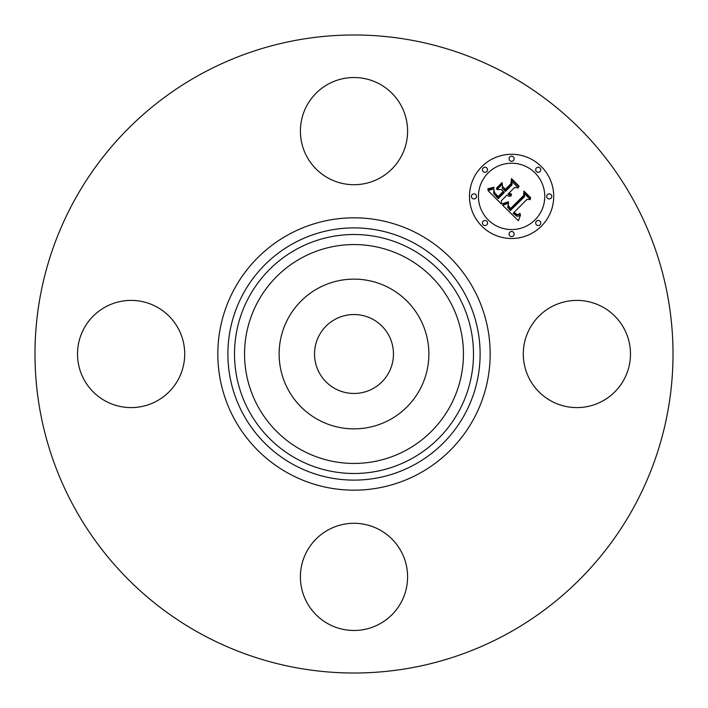 <?xml version="1.0" encoding="UTF-8"?>
<svg xmlns="http://www.w3.org/2000/svg" width="708" height="708" viewBox="0 0 708 708"><rect width="100%" height="100%" fill="white"/><g stroke="black" fill="none" stroke-linecap="round" stroke-linejoin="round"><path stroke-width="1.06" d="M372.921 319.361A39.471 39.471 0 0 1 388.639 372.921A39.471 39.471 0 0 1 335.079 388.639A39.471 39.471 0 0 1 319.361 335.079A39.471 39.471 0 0 1 372.921 319.361M201.054 633.961A319.016 319.016 0 0 1 74.039 201.054A319.016 319.016 0 0 1 506.946 74.039A319.016 319.016 0 0 1 633.961 506.946A319.016 319.016 0 0 1 201.054 633.961M379.692 84.075A53.596 53.596 0 0 1 401.038 156.804A53.596 53.596 0 0 1 328.308 178.151A53.596 53.596 0 0 1 306.962 105.421A53.596 53.596 0 0 1 379.692 84.075M84.075 328.308A53.596 53.596 0 0 1 156.804 306.962A53.596 53.596 0 0 1 178.151 379.692A53.596 53.596 0 0 1 105.421 401.038A53.596 53.596 0 0 1 84.075 328.308M328.308 623.925A53.596 53.596 0 0 1 306.962 551.196A53.596 53.596 0 0 1 379.692 529.85A53.596 53.596 0 0 1 401.038 602.579A53.596 53.596 0 0 1 328.308 623.925M529.85 328.308A53.596 53.596 0 0 1 602.579 306.962A53.596 53.596 0 0 1 623.925 379.692A53.596 53.596 0 0 1 551.196 401.038A53.596 53.596 0 0 1 529.85 328.308M288.298 318.104A74.862 74.862 0 0 1 389.896 288.298A74.862 74.862 0 0 1 419.702 389.896A74.862 74.862 0 0 1 318.104 419.702A74.862 74.862 0 0 1 288.298 318.104M541.381 226.171A42.108 42.108 0 0 1 481.829 226.171A42.108 42.108 0 0 1 481.829 166.619A42.108 42.108 0 0 1 541.381 166.619A42.108 42.108 0 0 1 541.381 226.171M488.148 172.938A33.179 33.179 0 0 1 535.062 172.938A33.179 33.179 0 0 1 535.062 219.852A33.179 33.179 0 0 1 488.148 219.852A33.179 33.179 0 0 1 488.148 172.938M502.689 205.293L508.521 203.24L507.636 207.276L510.318 210.577L524.575 196.629L524.46 193.673L530.407 199.621L527.062 199.32L514.114 212.267L516.778 214.444L518.141 214.497L519.982 213.4L519.991 214.002L517.159 215.046L513.92 212.754L513.141 213.241L516.849 216.232L518.61 216.108L520.557 214.834L518.406 220.754L502.689 205.293M502.689 203.656L508.371 201.745L508.592 202.196L504.158 203.931L502.83 204.161L502.689 203.656M508.194 205.099L510.477 208.621L523.575 195.55L523.947 191.036L530.602 197.682L530.549 198.328L524.318 192.098L524.07 195.833L510.512 209.391L508.282 206.86L508.194 205.099M501.494 204.099L487.98 190.594L494.025 188.824L493.626 193.381L498.211 198.656L504.3 192.567L503.512 191.771L498.131 197.151L494.697 193.567L494.051 190.408L494.865 193.027L498.158 196.47L503.184 191.452L501.22 189.487L496.936 189.602L502.388 184.151L502.415 188.496L505.397 191.479L511.955 184.912L511.981 181.558L518.371 187.947L514.557 187.523L508.964 193.116L511.468 194.116L511.441 194.638L508.61 193.461L507.999 194.081L511.326 195.895L509.087 196.266L506.901 195.169L501.414 200.665L501.494 204.099M487.785 188.806L494.113 187.169L491.334 188.806L487.803 189.266L487.785 188.806M496.441 188.195L502.06 182.576L502.211 183.107L496.582 188.726L496.441 188.195M502.698 186.593L505.37 189.266L510.937 183.691L511.486 178.566L519.017 186.098L518.991 186.779L511.866 179.646L511.424 183.859L505.344 189.939L502.698 186.593M483.183 221.206A2.549 2.549 0 0 1 486.794 221.206A2.549 2.549 0 0 1 486.794 224.817A2.549 2.549 0 0 1 483.183 224.817A2.549 2.549 0 0 1 483.183 221.206M483.183 167.973A2.549 2.549 0 0 1 486.794 167.973A2.549 2.549 0 0 1 486.794 171.584A2.549 2.549 0 0 1 483.183 171.584A2.549 2.549 0 0 1 483.183 167.973M472.156 194.594A2.549 2.549 0 0 1 475.767 194.594A2.549 2.549 0 0 1 475.767 198.196A2.549 2.549 0 0 1 472.156 198.196A2.549 2.549 0 0 1 472.156 194.594M536.416 167.973A2.549 2.549 0 0 1 540.027 167.973A2.549 2.549 0 0 1 540.027 171.584A2.549 2.549 0 0 1 536.416 171.584A2.549 2.549 0 0 1 536.416 167.973M509.804 156.946A2.549 2.549 0 0 1 513.406 156.946A2.549 2.549 0 0 1 513.406 160.557A2.549 2.549 0 0 1 509.804 160.557A2.549 2.549 0 0 1 509.804 156.946M540.027 224.817A2.549 2.549 0 0 1 536.416 224.817A2.549 2.549 0 0 1 536.416 221.206A2.549 2.549 0 0 1 540.027 221.206A2.549 2.549 0 0 1 540.027 224.817M513.406 235.844A2.549 2.549 0 0 1 509.804 235.844A2.549 2.549 0 0 1 509.804 232.233A2.549 2.549 0 0 1 513.406 232.233A2.549 2.549 0 0 1 513.406 235.844M551.054 198.196A2.549 2.549 0 0 1 547.443 198.196A2.549 2.549 0 0 1 547.443 194.594A2.549 2.549 0 0 1 551.054 194.594A2.549 2.549 0 0 1 551.054 198.196M301.528 450.04A109.439 109.439 0 0 1 257.96 301.528A109.439 109.439 0 0 1 406.472 257.96A109.439 109.439 0 0 1 450.04 406.472A109.439 109.439 0 0 1 301.528 450.04M411.286 249.136A119.493 119.493 0 0 1 458.864 411.286A119.493 119.493 0 0 1 296.714 458.864A119.493 119.493 0 0 1 249.136 296.714A119.493 119.493 0 0 1 411.286 249.136M414.463 243.322A126.121 126.121 0 0 1 464.678 414.463A126.121 126.121 0 0 1 293.537 464.678A126.121 126.121 0 0 1 243.322 293.537A126.121 126.121 0 0 1 414.463 243.322M419.286 234.498A136.175 136.175 0 0 1 473.502 419.286A136.175 136.175 0 0 1 288.714 473.502A136.175 136.175 0 0 1 234.498 288.714A136.175 136.175 0 0 1 419.286 234.498"/></g></svg>
